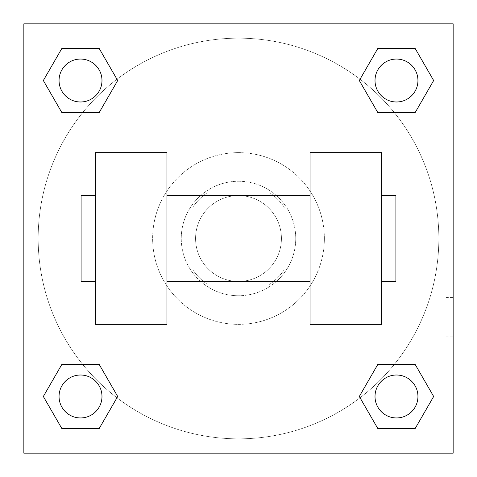 <?xml version="1.0" encoding="UTF-8"?>
<svg xmlns="http://www.w3.org/2000/svg" width="477" height="477" viewBox="0 0 477 477"><rect width="100%" height="100%" fill="white"/><g stroke="black" fill="none" stroke-linecap="round" stroke-linejoin="round"><path stroke-width="0.36" stroke-dasharray="2.38 1.79" d="M281.43 238.5A42.93 42.93 0 0 0 217.035 201.324A42.93 42.93 0 0 0 217.035 275.676A42.93 42.93 0 0 0 281.43 238.5A42.93 42.93 0 0 0 217.035 201.324A42.93 42.93 0 0 0 217.035 275.676A42.93 42.93 0 0 0 281.43 238.5M268.617 285.007L208.383 285.007A55.41 55.41 0 0 1 191.992 268.617L191.992 208.383A55.41 55.41 0 0 1 208.383 191.992L268.617 191.992A55.41 55.41 0 0 1 285.007 208.383L285.007 268.617A55.41 55.41 0 0 1 268.617 285.007L208.383 285.007A55.41 55.41 0 0 1 191.992 268.617L191.992 208.383A55.41 55.41 0 0 1 208.383 191.992L268.617 191.992A55.41 55.41 0 0 1 285.007 208.383L285.007 268.617A55.41 55.41 0 0 1 268.617 285.007M238.5 181.26A57.24 57.24 0 0 1 288.072 267.12A57.24 57.24 0 0 1 188.928 267.12A57.24 57.24 0 0 1 238.5 181.26A57.24 57.24 0 0 0 181.26 238.5A57.24 57.24 0 0 0 238.5 295.74A57.24 57.24 0 0 0 295.74 238.5A57.24 57.24 0 0 0 238.5 181.26M324.36 238.5A85.86 85.86 0 0 0 195.57 164.142A85.86 85.86 0 0 0 195.57 312.858A85.86 85.86 0 0 0 324.36 238.5A85.86 85.86 0 0 0 195.57 164.142A85.86 85.86 0 0 0 195.57 312.858A85.86 85.86 0 0 0 324.36 238.5M82.569 112.715L61.927 112.715L82.569 112.715L61.927 112.715L43.341 80.518L61.927 48.32L99.109 48.32L117.694 80.518L99.109 112.715L117.694 80.518L99.109 112.715L117.694 80.518L99.109 48.32L117.694 80.518M99.109 364.285L117.694 396.482L99.109 364.285L117.694 396.482L99.109 364.285L117.694 396.482L99.109 428.68L61.927 428.68L43.341 396.482L61.927 364.285L82.569 364.285M23.85 453.15L23.85 23.85L453.15 23.85L453.15 453.15L23.85 453.15L23.85 23.85L453.15 23.85L453.15 453.15L23.85 453.15L23.85 23.85L453.15 23.85L453.15 453.15L23.85 453.15L23.85 23.85L453.15 23.85L453.15 453.15L23.85 453.15M377.891 112.715L359.306 80.518L377.891 112.715L359.306 80.518L377.891 112.715L359.306 80.518L377.891 48.32L415.073 48.32L433.659 80.518L415.073 112.715L394.431 112.715M359.306 396.482L377.891 364.285L359.306 396.482L377.891 364.285L359.306 396.482L377.891 428.68L359.306 396.482L377.891 428.68L359.306 396.482L377.891 428.68L415.073 428.68L377.891 428.68L415.073 428.68L433.659 396.482L415.073 428.68M394.431 364.285L415.073 364.285L394.431 364.285L415.073 364.285L433.659 396.482M258.176 23.85L218.824 23.85L258.176 23.862M438.84 238.5A200.34 200.34 0 0 0 138.33 65.003A200.34 200.34 0 0 0 138.33 411.997A200.34 200.34 0 0 0 438.84 238.5A200.34 200.34 0 0 0 138.33 65.003A200.34 200.34 0 0 0 138.33 411.997A200.34 200.34 0 0 0 438.84 238.5M101.983 396.482A21.465 21.465 0 0 0 69.785 377.891A21.465 21.465 0 0 0 69.785 415.073A21.465 21.465 0 0 0 101.983 396.482A21.465 21.465 0 0 0 69.785 377.891A21.465 21.465 0 0 0 69.785 415.073A21.465 21.465 0 0 0 101.983 396.482A21.465 21.465 0 0 0 69.785 377.891A21.465 21.465 0 0 0 69.785 415.073A21.465 21.465 0 0 0 101.983 396.482A21.465 21.465 0 0 0 69.785 377.891A21.465 21.465 0 0 0 69.785 415.073A21.465 21.465 0 0 0 101.983 396.482A21.465 21.465 0 0 0 69.785 377.891A21.465 21.465 0 0 0 69.785 415.073A21.465 21.465 0 0 0 101.983 396.482M101.983 80.518A21.465 21.465 0 0 0 69.785 61.927A21.465 21.465 0 0 0 69.785 99.109A21.465 21.465 0 0 0 101.983 80.518A21.465 21.465 0 0 0 69.785 61.927A21.465 21.465 0 0 0 69.785 99.109A21.465 21.465 0 0 0 101.983 80.518A21.465 21.465 0 0 0 69.785 61.927A21.465 21.465 0 0 0 69.785 99.109A21.465 21.465 0 0 0 101.983 80.518A21.465 21.465 0 0 0 69.785 61.927A21.465 21.465 0 0 0 69.785 99.109A21.465 21.465 0 0 0 101.983 80.518A21.465 21.465 0 0 0 69.785 61.927A21.465 21.465 0 0 0 69.785 99.109A21.465 21.465 0 0 0 101.983 80.518M417.947 80.518A21.465 21.465 0 0 0 385.75 61.927A21.465 21.465 0 0 0 385.75 99.109A21.465 21.465 0 0 0 417.947 80.518A21.465 21.465 0 0 0 385.75 61.927A21.465 21.465 0 0 0 385.75 99.109A21.465 21.465 0 0 0 417.947 80.518A21.465 21.465 0 0 0 385.75 61.927A21.465 21.465 0 0 0 385.75 99.109A21.465 21.465 0 0 0 417.947 80.518A21.465 21.465 0 0 0 385.75 61.927A21.465 21.465 0 0 0 385.75 99.109A21.465 21.465 0 0 0 417.947 80.518A21.465 21.465 0 0 0 385.75 61.927A21.465 21.465 0 0 0 385.75 99.109A21.465 21.465 0 0 0 417.947 80.518M375.017 396.482A21.465 21.465 0 0 1 407.215 377.891A21.465 21.465 0 0 1 407.215 415.073A21.465 21.465 0 0 1 375.017 396.482A21.465 21.465 0 0 1 407.215 377.891A21.465 21.465 0 0 1 407.215 415.073A21.465 21.465 0 0 1 375.017 396.482M283.058 453.15L193.942 453.15L283.058 453.15L193.942 453.15L283.058 453.15L283.058 392.016L193.942 392.016L283.058 392.016L283.058 453.15M23.85 317.205L23.85 297.529L23.862 317.205M453.15 317.205L453.15 297.529L453.15 317.205M445.935 317.205L445.935 297.529L445.935 317.205M417.947 396.482A21.465 21.465 0 0 0 385.75 377.891A21.465 21.465 0 0 0 385.75 415.073A21.465 21.465 0 0 0 417.947 396.482A21.465 21.465 0 0 0 385.75 377.891A21.465 21.465 0 0 0 385.75 415.073A21.465 21.465 0 0 0 417.947 396.482A21.465 21.465 0 0 0 385.75 377.891A21.465 21.465 0 0 0 385.75 415.073A21.465 21.465 0 0 0 417.947 396.482M117.694 396.482L99.109 428.68L117.694 396.482L99.109 428.68L61.927 428.68L43.341 396.482L61.927 364.285M99.109 428.68L61.927 428.68L43.341 396.482M359.306 80.518L377.891 48.32L359.306 80.518L377.891 48.32L415.073 48.32L433.659 80.518L415.073 112.715M377.891 48.32L415.073 48.32L433.659 80.518M43.341 80.518L61.927 112.715L43.341 80.518L61.927 112.715L43.341 80.518L61.927 48.32L99.109 48.32L61.927 48.32L43.341 80.518L61.927 48.32M453.138 297.529L453.138 336.881L453.15 297.529L445.935 297.529M193.942 392.016L283.058 392.016L193.942 392.016L193.942 453.15L193.942 392.016M23.85 336.881L23.862 297.529L23.85 336.881M95.4 152.64L166.95 152.64L166.95 324.36L95.4 324.36L95.4 152.64M310.05 152.64L310.05 324.36L381.6 324.36L381.6 152.64L310.05 152.64M310.05 238.5L310.05 195.57L310.05 238.5M166.95 238.5L166.95 195.57L166.95 238.5M381.6 238.5L381.6 195.57L381.6 238.5M395.91 195.57L395.91 281.43M95.4 238.5L95.4 281.43L95.4 238.5M81.09 281.43L81.09 195.57M445.935 336.881L453.138 336.881"/><path stroke-width="0.72" d="M117.694 80.518L99.109 112.715L61.927 112.715L43.341 80.518L61.927 48.32L99.109 48.32L117.694 80.518L99.109 112.715L82.569 112.715M82.569 364.285L99.109 364.285L117.694 396.482L99.109 428.68L61.927 428.68L43.341 396.482L61.927 364.285L99.109 364.285M394.431 112.715L377.891 112.715L359.306 80.518L377.891 48.32L415.073 48.32L433.659 80.518L415.073 112.715L377.891 112.715M359.306 396.482L377.891 364.285L415.073 364.285L433.659 396.482L415.073 428.68L377.891 428.68L359.306 396.482L377.891 364.285L394.431 364.285M377.891 364.285L415.073 364.285L377.891 364.285M415.073 428.68L377.891 428.68L415.073 428.68L433.659 396.482M417.947 396.482A21.465 21.465 0 0 0 385.75 377.891A21.465 21.465 0 0 0 385.75 415.073A21.465 21.465 0 0 0 417.947 396.482M99.109 428.68L61.927 428.68L99.109 428.68L117.694 396.482M101.983 396.482A21.465 21.465 0 0 0 69.785 377.891A21.465 21.465 0 0 0 69.785 415.073A21.465 21.465 0 0 0 101.983 396.482M377.891 48.32L415.073 48.32L377.891 48.32L359.306 80.518M417.947 80.518A21.465 21.465 0 0 0 385.75 61.927A21.465 21.465 0 0 0 385.75 99.109A21.465 21.465 0 0 0 417.947 80.518M61.927 48.32L99.109 48.32L61.927 48.32L43.341 80.518M99.109 112.715L61.927 112.715L99.109 112.715M101.983 80.518A21.465 21.465 0 0 0 69.785 61.927A21.465 21.465 0 0 0 69.785 99.109A21.465 21.465 0 0 0 101.983 80.518M453.15 23.85L453.15 453.15L23.85 453.15L23.85 23.85L453.15 23.85M43.341 396.482L61.927 364.285M433.659 80.518L415.073 112.715M310.05 152.64L310.05 324.36L381.6 324.36L381.6 152.64L310.05 152.64M166.95 324.36L166.95 152.64L95.4 152.64L95.4 324.36L166.95 324.36M381.6 281.43L395.91 281.43L395.91 195.57L381.6 195.57M95.4 195.57L81.09 195.57L81.09 281.43L95.4 281.43M310.05 195.57L166.95 195.57M310.05 281.43L166.95 281.43"/></g></svg>
